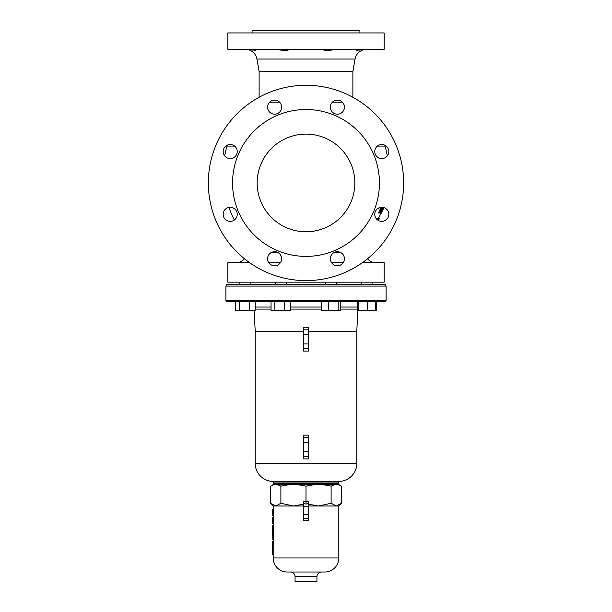 <?xml version="1.0" encoding="UTF-8"?>
<svg xmlns="http://www.w3.org/2000/svg" width="612" height="612" viewBox="0 0 612 612"><rect width="100%" height="100%" fill="white"/><g stroke="black" fill="none" stroke-linecap="round" stroke-linejoin="round"><path stroke-width="0.92" d="M375.531 262.64A10.159 10.159 0 0 1 367.552 258.769M236.469 262.64A10.159 10.159 0 0 0 244.448 258.769M380.871 213.121A102.349 102.349 0 0 1 378.667 218.01L379.44 218.109M384.787 145.197A28.129 28.129 0 0 1 385.063 146.1A102.349 102.349 0 0 1 387.289 155.945M234.648 146.1L226.937 146.1A102.349 102.349 0 0 0 224.711 155.945M228.942 207.422A102.349 102.349 0 0 0 234.335 220.037M352.879 97.277L352.879 71.505L259.121 71.505L259.121 97.277M352.879 71.505L355.075 59.035A11.72 11.72 0 0 1 366.619 49.35M259.121 71.505L256.925 59.035A11.72 11.72 0 0 0 245.381 49.35M376.931 219.425L377.703 218.109L376.816 218.109L376.388 218.844M377.275 219.731L378.644 218.01L377.573 218.109M382.393 207.407L381.398 208.914M379.876 213.014L380.825 213.121L383.043 207.422M380.366 207.453L379.777 210.513L380.641 210.513L381.276 207.33M380.304 209.993L379.402 212.02M379.547 212.02L378.675 212.02L378.247 213.014L379.126 213.014L379.547 212.02L380.266 212.02L380.641 210.513M249.551 262.64L227.871 262.64L227.871 282.17L384.129 282.17L384.129 262.64L362.449 262.64M343.24 262.64L331.543 262.64M280.457 262.64L268.76 262.64M359.114 49.35L356.712 50.268L362.059 49.526M359.389 50.108L358.953 50.222M358.012 50.444L357.4 50.536M252.611 50.108L251.922 49.932M384.129 49.35L227.871 49.35L227.871 32.941L384.129 32.941L384.129 49.35M276.792 49.35C280.64 50.505 289.468 50.819 289.116 49.358L289.101 49.35M247.791 49.35L255.288 50.268L252.886 49.35M322.899 49.35L322.884 49.358C322.532 50.827 331.36 50.498 335.208 49.35M359.91 32.941L359.91 30.6L252.09 30.6L252.09 32.941M237.242 151.554A7.03 7.03 0 0 0 230.211 144.524A7.03 7.03 0 0 0 223.181 151.554A7.03 7.03 0 0 0 230.211 158.585A7.03 7.03 0 0 0 237.242 151.554M281.635 107.161A7.03 7.03 0 0 0 274.604 100.131A7.03 7.03 0 0 0 267.574 107.161A7.03 7.03 0 0 0 274.604 114.192A7.03 7.03 0 0 0 281.635 107.161M344.426 107.161A7.03 7.03 0 0 0 337.396 100.131A7.03 7.03 0 0 0 330.365 107.161A7.03 7.03 0 0 0 337.396 114.192A7.03 7.03 0 0 0 344.426 107.161M388.819 151.554A7.03 7.03 0 0 0 381.789 144.524A7.03 7.03 0 0 0 374.758 151.554A7.03 7.03 0 0 0 381.789 158.585A7.03 7.03 0 0 0 388.819 151.554M388.819 214.345A7.03 7.03 0 0 0 381.789 207.307A7.03 7.03 0 0 0 374.758 214.345A7.03 7.03 0 0 0 381.789 221.376A7.03 7.03 0 0 0 388.819 214.345M344.426 258.738A7.03 7.03 0 0 0 337.396 251.708A7.03 7.03 0 0 0 330.365 258.738A7.03 7.03 0 0 0 337.396 265.769A7.03 7.03 0 0 0 344.426 258.738M281.635 258.738A7.03 7.03 0 0 0 274.604 251.708A7.03 7.03 0 0 0 267.574 258.738A7.03 7.03 0 0 0 274.604 265.769A7.03 7.03 0 0 0 281.635 258.738M237.242 214.345A7.03 7.03 0 0 0 230.211 207.307A7.03 7.03 0 0 0 223.181 214.345A7.03 7.03 0 0 0 230.211 221.376A7.03 7.03 0 0 0 237.242 214.345M403.66 182.95A97.66 97.66 0 0 1 306 280.61A97.66 97.66 0 0 1 208.34 182.95A97.66 97.66 0 0 1 306 85.29A97.66 97.66 0 0 1 403.66 182.95M379.44 182.95A73.44 73.44 0 0 1 306 256.39A73.44 73.44 0 0 1 232.56 182.95A73.44 73.44 0 0 1 306 109.51A73.44 73.44 0 0 1 379.44 182.95M257.17 182.95A48.83 48.83 0 0 0 306 231.78A48.83 48.83 0 0 0 354.83 182.95A48.83 48.83 0 0 0 306 134.12A48.83 48.83 0 0 0 257.17 182.95M378.384 220.328L378.599 219.899M378.27 220.511L379.478 218.109A103.13 103.13 0 0 1 379.341 218.4L378.315 220.458M378.101 220.328L378.752 218.109M379.119 218.109L378.101 220.511M378.644 218.01L377.979 220.251M377.872 220.182L378.224 218.905L377.436 219.861M377.703 218.109L377.099 219.578M376.005 218.109L376.181 218.583M382.462 211.018L383.793 207.606M383.632 207.552L381.421 213.121L383.556 207.537M381.421 213.121L380.825 213.121L382.064 210.918L381.536 210.811M383.227 207.46L381.475 210.949L381.2 212.219L381.972 210.811M382.867 207.759L382.026 207.759M382.156 207.506L381.46 207.506M381.544 207.315L381.054 209.61L381.796 209.013L380.029 213.014L379.126 213.014M381.62 208.914L380.993 208.914M381.016 207.988L380.159 207.988M225.92 300.798L386.08 300.798L384.52 301.701L227.48 301.701L225.92 300.798L225.92 286.079L226.822 284.511L385.178 284.511L386.08 286.079L225.92 286.079M386.08 300.798L386.08 286.079M308.341 458.893L308.341 456.521L308.341 458.893L303.659 458.893L303.659 435.147L308.341 435.147L308.341 437.519L303.659 437.519L303.659 435.147M308.341 351.081L308.341 348.71L308.341 351.081L303.659 351.081L303.659 327.305L308.341 327.305L308.341 329.631M273.189 481.399L338.811 481.399L338.811 482.96L273.189 482.96L273.189 481.399A17.97 17.97 0 0 1 255.219 463.429L255.219 331.39L254.11 310.299M338.811 481.399A17.97 17.97 0 0 0 356.781 463.429L356.781 331.39L357.89 310.299M255.242 307.048L271.047 307.048M290.723 307.048L321.552 307.048M340.677 307.048L357.676 307.048M308.341 331.39L356.781 331.39M255.219 331.39L303.659 331.39M303.659 456.521L308.341 456.521L308.341 437.519M303.659 348.71L308.341 348.71L308.341 329.822L303.659 329.822L303.659 327.305M321.552 301.701L321.552 310.299L340.677 310.299L340.677 301.701M328.613 301.701L328.613 310.299M338.184 301.701L338.184 310.299M235.498 301.701L235.498 310.299L255.242 310.299L255.242 301.701M239.575 301.701L239.575 310.299M249.451 301.701L249.451 310.299M357.676 301.701L357.676 310.299L376.556 310.299L376.556 301.701M271.047 301.701L271.047 310.299L290.723 310.299L290.723 301.701M274.842 301.701L274.842 310.299M284.679 301.701L284.679 310.299M358.456 301.701L358.456 310.299M367.414 301.701L367.414 310.299M375.584 301.701L375.584 310.299M338.229 482.96L338.62 483.35L273.38 483.35L273.771 482.96M272.975 485.071L270.481 486.196L273.38 484.52L273.38 483.35M273.38 484.52L338.62 484.52L338.62 483.35M338.62 484.52L341.519 486.196L341.519 503.271L336.317 505.979L338.811 505.979L341.519 503.271M333.693 485.041L331.115 486.196C334.565 484.13 338.031 484.13 341.519 486.196M311.967 485.079L306 486.196C314.323 484.13 322.7 484.13 331.115 486.196L331.115 503.271L318.554 505.979L336.401 505.979M286.852 485.079L280.885 486.196C289.208 484.13 297.585 484.13 306 486.196L306 501.84L308.341 501.274L308.341 503.523L308.341 501.274M303.659 518.242L308.341 518.242L308.341 520.277L303.659 520.277L303.659 501.274L306 501.84L306 504.081L303.659 503.523L303.659 501.274M308.341 520.277L308.341 503.523L306 504.081M295.06 581.4L295.06 576.711L316.94 576.711L316.94 581.4L295.06 581.4M321.629 572.021A4.689 4.689 0 0 0 316.94 576.711M290.371 572.021A4.689 4.689 0 0 1 295.06 576.711M273.189 557.96L338.811 557.96A14.061 14.061 0 0 1 324.75 572.021L287.25 572.021A14.061 14.061 0 0 1 273.189 557.96L273.189 554.839M273.189 554.105L273.189 534.964M272.432 534.964L272.409 532.777L272.432 534.964L273.243 534.888L273.273 525.195L272.485 525.195L272.409 531.446L273.189 531.446M273.189 525.195L273.273 509.459L272.485 509.459L272.409 515.709L273.189 515.709M273.189 509.459L273.189 505.979L303.659 505.979M338.811 557.96L338.811 505.979M308.341 505.979L318.554 505.979L308.341 504.166M272.478 554.839L273.258 554.839L273.258 554.105L272.478 554.105L272.409 554.839L272.409 548.589L272.409 554.105L272.409 548.589L273.189 548.589M280.885 503.271L280.885 486.196C277.397 484.13 273.931 484.13 270.481 486.196L270.481 503.271L275.683 505.979L280.885 503.271L293.446 505.979L303.659 504.166M336.317 505.979L331.115 503.271M273.189 541.245L272.409 541.245L272.409 547.663L273.189 547.663M272.462 544.374L273.243 544.374M272.409 541.98L272.409 547.663M272.432 542.232L273.212 542.232M272.409 541.245L272.409 542.064M272.409 539.187L272.409 535.73L272.409 539.187L273.189 539.187M272.417 536.823L272.409 536.41M272.439 534.574L272.409 535.76L273.189 535.76M272.462 534.888L273.243 534.888M272.455 537.474L273.235 537.474M272.409 532.777L273.189 532.777M272.409 531.446L272.409 530.795M272.447 525.195L272.424 527.062L272.485 525.195M272.417 527.789L272.409 527.062M272.409 523.864L272.409 517.446L272.409 523.864L273.189 523.864M272.409 517.446L273.189 517.446M272.462 520.697L273.243 520.697M272.409 515.709L272.409 515.059M272.447 509.459L272.424 511.326L272.485 509.459M272.417 512.06L272.409 511.326M340.601 252.481L334.183 252.481M277.817 252.481L271.399 252.481M331.842 102.839L342.942 102.839M269.058 102.839L280.158 102.839M355.075 59.035L256.925 59.035M385.063 146.1L377.352 146.1M255.242 309.106L271.047 309.106M290.723 309.106L321.552 309.106M340.677 309.106L357.676 309.106M255.219 463.429L356.781 463.429M308.341 451.755L303.659 451.755M308.341 442.285L303.659 442.285M308.341 343.944L303.659 343.944M308.341 334.466L303.659 334.466M303.659 506.246L308.341 506.246M303.659 514.363L308.341 514.363M227.213 145.197L226.937 146.1M250.836 282.17L250.836 284.511L250.836 282.17M325.645 282.17L325.645 284.511M336.585 282.17L336.585 284.511M239.896 282.17L239.896 284.511M361.164 282.17L361.164 284.511L361.164 282.17M275.415 282.17L275.415 284.511M286.355 282.17L286.355 284.511M372.104 282.17L372.104 284.511M273.189 505.979L270.481 503.271"/></g></svg>
